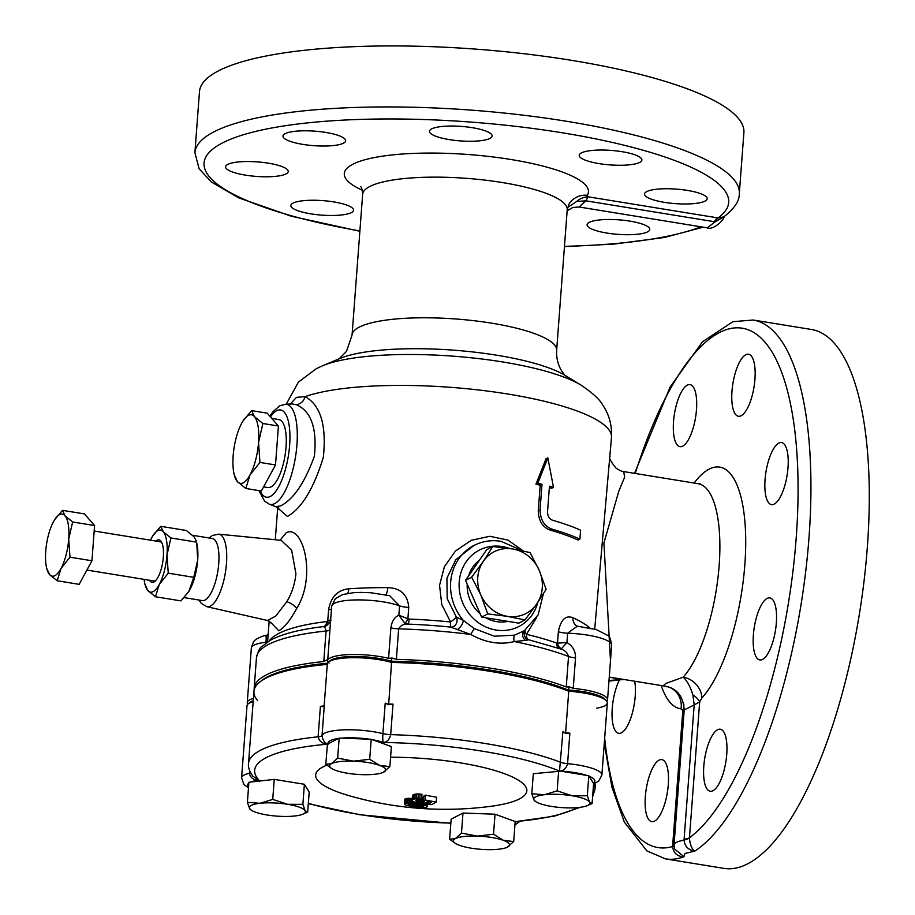 <?xml version="1.0" encoding="UTF-8"?>
<svg xmlns="http://www.w3.org/2000/svg" width="915" height="915" viewBox="0 0 915 915"><rect width="100%" height="100%" fill="white"/><g stroke="black" fill="none" stroke-linecap="round" stroke-linejoin="round"><path stroke-width="1.37" d="M271.606 418.201L279.144 419.688A34.358 11.689 99.2 0 1 286.04 447.058A34.358 11.689 99.2 0 1 268.106 487.512L263.566 486.929M485.739 617.762A34.358 31.316 62.5 0 0 496.639 621.64A34.358 31.316 62.5 0 0 507.859 621.365M253.226 700.753A36.394 8.418 -175.7 0 0 249.967 702.423L248.251 703.818A38.053 8.807 -175.7 0 1 253.158 701.588A38.053 8.807 4.3 0 0 247.004 705.82L241.583 777.899A38.053 8.807 4.3 0 1 249.406 773.244L249.601 770.579M494.386 636.222L514.516 635.159L524.421 630.687A6.622 5.593 -129.7 0 0 525.404 640.397L514.299 641.552C500.128 645.086 485.613 642.719 470.768 634.472L450.729 627.095A6.622 5.662 97.5 0 0 456.116 623.961A6.622 5.662 97.5 0 0 456.356 617.065L463.207 620.301L474.336 628.628L494.386 636.222M396.367 659.338L392.169 658.057L388.566 658.343L390.865 627.85C391.883 621.228 394.548 617.019 398.86 615.223L404.865 623.264A6.622 1.475 112.6 0 0 407.896 618.792L409.142 619.066A6.622 0.961 -87.7 0 1 408.021 624.099C403.881 623.71 400.759 625.288 398.654 628.845L396.367 659.338A173.713 40.18 4.3 0 1 490.817 668.202A173.713 40.18 4.3 0 1 566.248 686.971L568.535 656.467C567.289 652.372 564.452 649.822 560.037 648.815L561.421 648.724L566.934 642.559C572.756 646.001 575.626 651.114 575.524 657.885L573.236 688.377A38.053 8.807 4.3 0 1 583.496 689.681A38.053 8.807 4.3 0 1 607.549 699.758A38.053 8.807 4.3 0 1 606.794 701.313M265.956 643.005L266.013 642.261C266.334 635.662 266.242 633.66 265.727 636.268M596.706 708.176A38.053 8.807 -175.7 0 0 606.382 700.799L604.895 699.163A36.394 8.418 -175.7 0 0 582.775 691.603A36.394 8.418 -175.7 0 0 568.021 689.967A172.066 39.802 -175.7 0 0 490.097 670.123A172.066 39.802 -175.7 0 0 391.151 661.213A36.394 8.418 -175.7 0 0 378.65 658.4A36.394 8.418 -175.7 0 0 330.258 660.664L328.542 662.06A38.053 8.807 -175.7 0 0 327.296 664.37A173.713 40.18 -175.7 0 0 259.608 682.213A173.713 40.18 -175.7 0 0 257.595 700.604M573.236 688.377L569.542 686.902L568.021 689.967L568.741 691.248A173.713 40.18 -175.7 0 0 391.563 662.437L391.151 661.213L392.169 658.057M389.687 595.699L399.558 605.856A9.928 2.299 -175.7 0 0 408.753 607.377L407.896 618.792L398.86 615.223L399.558 605.856A38.053 8.807 -175.7 0 0 357.593 599.908A38.053 8.807 -175.7 0 0 331.642 606.29L327.707 660.184A38.053 8.807 4.3 0 1 379.382 656.49A38.053 8.807 4.3 0 1 388.566 658.343M327.707 660.184L326.632 660.024L329.091 663.078M247.759 704.264A38.053 8.807 4.3 0 1 247.244 702.606A38.053 8.807 4.3 0 1 253.398 698.385M351.371 212.612A31.43 7.274 4.3 0 1 316.087 214.579A31.43 7.274 4.3 0 1 290.856 205.509A31.43 7.274 4.3 0 1 293.029 203.119A31.43 7.274 4.3 0 1 328.313 201.151A31.43 7.274 4.3 0 1 353.545 210.221A31.43 7.274 4.3 0 1 351.371 212.612M286.075 173.896A31.43 7.274 4.3 0 1 250.79 175.874A31.43 7.274 4.3 0 1 225.559 166.793A31.43 7.274 4.3 0 1 227.721 164.414A31.43 7.274 4.3 0 1 263.005 162.435A31.43 7.274 4.3 0 1 288.248 171.505A31.43 7.274 4.3 0 1 286.075 173.896M343.48 143.163A31.43 7.274 4.3 0 1 308.206 145.13A31.43 7.274 4.3 0 1 282.964 136.06A31.43 7.274 4.3 0 1 285.137 133.67A31.43 7.274 4.3 0 1 320.422 131.703A31.43 7.274 4.3 0 1 345.653 140.773A31.43 7.274 4.3 0 1 343.48 143.163M489.971 138.394A31.43 7.274 4.3 0 1 454.686 140.361A31.43 7.274 4.3 0 1 429.455 131.291A31.43 7.274 4.3 0 1 431.628 128.901A31.43 7.274 4.3 0 1 466.902 126.933A31.43 7.274 4.3 0 1 492.144 136.003A31.43 7.274 4.3 0 1 489.971 138.394M639.734 162.401A31.43 7.274 4.3 0 1 604.449 164.368A31.43 7.274 4.3 0 1 579.206 155.298A31.43 7.274 4.3 0 1 581.38 152.908A31.43 7.274 4.3 0 1 616.664 150.941A31.43 7.274 4.3 0 1 641.895 160.011A31.43 7.274 4.3 0 1 639.734 162.401M705.03 201.106A31.43 7.274 4.3 0 1 669.746 203.084A31.43 7.274 4.3 0 1 644.515 194.014A31.43 7.274 4.3 0 1 646.676 191.624A31.43 7.274 4.3 0 1 681.961 189.645A31.43 7.274 4.3 0 1 707.204 198.727A31.43 7.274 4.3 0 1 705.03 201.106M647.626 231.85A31.43 7.274 4.3 0 1 612.341 233.817A31.43 7.274 4.3 0 1 587.098 224.747A31.43 7.274 4.3 0 1 589.271 222.356A31.43 7.274 4.3 0 1 624.556 220.389A31.43 7.274 4.3 0 1 649.787 229.459A31.43 7.274 4.3 0 1 647.626 231.85M634.701 681.229A31.43 10.694 99.2 0 1 632.631 711.962A31.43 10.694 99.2 0 1 621.434 732.801A31.43 10.694 99.2 0 1 618.689 733.327A31.43 10.694 99.2 0 1 612.032 712.968A31.43 10.694 99.2 0 1 619.546 679.696M682.716 446.143A31.43 10.694 99.2 0 1 679.959 446.669A31.43 10.694 99.2 0 1 673.898 417.789A31.43 10.694 99.2 0 1 687.302 385.146A31.43 10.694 99.2 0 1 690.047 384.62A31.43 10.694 99.2 0 1 696.109 413.5A31.43 10.694 99.2 0 1 682.716 446.143M741.173 415.742A31.43 10.694 99.2 0 1 738.416 416.268A31.43 10.694 99.2 0 1 732.355 387.388A31.43 10.694 99.2 0 1 745.759 354.746A31.43 10.694 99.2 0 1 748.504 354.219A31.43 10.694 99.2 0 1 754.566 383.099A31.43 10.694 99.2 0 1 741.173 415.742M774.25 504.085A31.43 10.694 99.2 0 1 771.494 504.611A31.43 10.694 99.2 0 1 765.432 475.731A31.43 10.694 99.2 0 1 778.837 443.089A31.43 10.694 99.2 0 1 781.582 442.563A31.43 10.694 99.2 0 1 787.643 471.442A31.43 10.694 99.2 0 1 774.25 504.085M762.572 659.418A31.43 10.694 99.2 0 1 759.816 659.944A31.43 10.694 99.2 0 1 753.754 631.064A31.43 10.694 99.2 0 1 767.147 598.421A31.43 10.694 99.2 0 1 769.904 597.895A31.43 10.694 99.2 0 1 775.966 626.775A31.43 10.694 99.2 0 1 762.572 659.418M712.968 790.743A31.43 10.694 99.2 0 1 710.223 791.281A31.43 10.694 99.2 0 1 704.161 762.389A31.43 10.694 99.2 0 1 717.554 729.758A31.43 10.694 99.2 0 1 720.311 729.221A31.43 10.694 99.2 0 1 726.373 758.112A31.43 10.694 99.2 0 1 712.968 790.743M654.511 821.144A31.43 10.694 99.2 0 1 651.766 821.67A31.43 10.694 99.2 0 1 645.704 792.79A31.43 10.694 99.2 0 1 659.097 760.148A31.43 10.694 99.2 0 1 661.854 759.622A31.43 10.694 99.2 0 1 667.916 788.501A31.43 10.694 99.2 0 1 654.511 821.144M280.104 540.227L286.189 532.747C302.774 523.849 317.013 576.13 296.689 608.475C290.307 620.29 284.348 627.736 278.823 630.778L270.691 622.326M271.32 623.229L267.512 620.496L275.77 616.058L286.818 601.67C291.874 593.217 294.916 583.896 295.922 573.716L291.668 550.315L281.237 540.388M258.899 490.6L264.595 501.123L269.079 504.085L275.907 506.75L280.722 505.823C293.498 499.327 304.729 482.777 314.394 456.185C317.196 428.277 311.146 411.11 296.266 404.67L292.011 403.938L285.308 404.27L279.807 405.814L273.047 411.613L269.856 416.188M604.277 743.243L611.941 787.243L624.35 822.127L646.916 850.927L665.525 858.888L723.879 868.369A272.979 92.907 -80.8 0 0 747.784 863.76A272.979 92.907 -80.8 0 0 864.126 580.339A272.979 92.907 -80.8 0 0 811.514 329.491L753.171 320.01L732.892 321.691L702.457 341.821L670.1 387.056L634.541 473.352M604.666 738.119A263.051 89.533 -80.8 0 0 672.582 846.547L682.807 710.612L681.012 708.862A19.855 18.666 97.1 0 0 665.685 686.261C663.169 685.85 663.455 684.832 666.555 683.208L683.185 677.157A19.855 16.516 -137.9 0 1 701.885 698.008L699.678 701.851L689.43 838.026C690.013 844.797 691.832 849.143 694.897 851.053L684.832 853.523L684.031 856.703C677.443 856.623 673.623 853.318 672.582 846.787L672.582 846.547A23.161 5.353 -175.7 0 0 674.035 845.3M692.907 694.943L694.188 704.962L699.678 701.851A19.855 8.635 19.3 0 0 692.907 694.943C690.31 686.662 687.074 680.726 683.185 677.157A102.572 34.907 -80.8 0 0 719.11 566.111A102.572 34.907 -80.8 0 0 698.179 483.703L623.698 471.591L624.613 477.173L618.814 491.183L603.923 542.95L610.488 660.721M360.51 186.443C361.665 187.335 362.386 189.965 362.649 194.335A102.572 23.721 -175.7 0 1 369.729 186.534A102.572 23.721 -175.7 0 1 484.859 180.106A102.572 23.721 -175.7 0 1 567.22 209.707L569.05 203.988A19.855 19.169 -147.8 0 1 569.061 203.965A19.855 19.169 -147.8 0 1 587.304 195.295L587.968 196.782L718.241 217.964L723.742 216.912C734.379 208.597 739.572 200.831 739.309 193.603L743.895 132.606A272.979 63.146 -175.7 0 0 524.73 53.813A272.979 63.146 -175.7 0 0 218.33 70.935A272.979 63.146 -175.7 0 0 199.481 91.672L194.895 152.668L199.138 168.829L211.571 182.131L238.792 197.903L291.519 216.272L359.87 231.255M289.723 404.613L296.483 397.373L305.072 396.63C320.582 405.093 326.666 425.315 323.338 457.294C313.754 488.519 301.79 508.248 287.413 516.472L278.435 508.603M525.404 640.397L528.859 639.791L560.037 648.815M330.006 629.68A9.928 2.299 4.3 0 1 326.072 631.03C325.328 627.564 324.345 626.1 323.121 626.649L323.224 626.638C299.663 629.406 282.003 633.969 270.222 640.317L261.633 646.733C259.974 647.374 258.247 651.011 256.463 657.668L254.176 688.16A173.713 40.18 4.3 0 1 323.773 661.522L326.072 631.03A173.713 40.18 -175.7 0 0 256.463 657.668M254.187 689.773A173.713 40.18 4.3 0 1 254.176 688.16M558.985 648.415A6.622 4.895 109.5 0 1 556.686 643.062L557.498 643.131A6.622 5.158 -101.8 0 0 561.421 648.724M323.716 626.558A6.622 4.186 83.1 0 0 326.735 621.548L327.73 621.205A6.622 3.351 -119.5 0 1 327.318 625.071M347.723 593.389A9.928 5.113 86.1 0 0 348.798 588.803C337.612 590.015 330.875 597.003 328.588 609.79L327.73 621.205L330.772 619.615M408.753 607.377C407.678 594.681 400.701 588.093 387.8 587.636A9.928 2.825 90.2 0 1 385.775 594.796M457.591 629.371A6.622 2.802 125.7 0 0 463.207 620.301A49.627 45.235 -117.5 0 1 473.833 545.523L455.773 559.763L446.909 578.211L447.183 598.57L456.356 617.065A6.622 0.686 -37.5 0 1 450.592 621.971L441.762 604.518L439.555 585.326L444.393 566.682L455.533 550.956L471.385 540.25L489.788 536.293L507.974 540.079L523.231 550.967M536.476 617.819L526.468 634.312A6.622 3.683 -76.5 0 0 528.584 639.722M577.193 626.135A9.928 8.189 -65.4 0 1 572.962 617.751C565.653 614.937 560.792 619.592 558.367 631.705A9.928 2.299 -175.7 0 0 567.632 633.191L566.934 642.559L557.498 643.131L558.367 631.705M594.704 629.143L611.483 437.416A163.785 37.881 -175.7 0 0 490.211 391.426A163.785 37.881 -175.7 0 0 305.072 396.63A9.928 8.818 111 0 1 296.266 404.67M579.916 539.072L578.097 540.022A163.785 37.881 4.3 0 0 550.121 530.06C542.561 527.257 538.603 520.864 538.26 510.89L540.067 509.941C540.399 519.903 544.356 526.285 551.939 529.122A163.785 37.881 4.3 0 1 579.916 539.072L580.579 530.197A163.785 37.881 -175.7 0 0 552.603 520.246C549.343 519.011 547.65 516.22 547.525 511.862L549.457 486.208A163.785 37.881 4.3 0 1 553.495 487.318L547.822 457.832L537.78 483.28A163.785 37.881 4.3 0 1 542 484.287L540.067 509.941M547.822 457.832L546.003 458.77L535.961 484.218A163.785 37.881 4.3 0 1 540.193 485.236L538.26 510.89M549.355 487.615A163.785 37.881 4.3 0 1 551.688 488.267L553.495 487.318M665.525 858.888A272.979 92.907 -80.8 0 0 684.031 856.703L674.584 849.029L674.058 844.785L684.18 710.189C683.482 697.413 677.901 689.544 667.435 686.605L667.481 686.616M674.103 845.254C673.783 843.161 677.089 841.445 684.031 840.084L694.188 704.962L682.807 710.612A19.855 15.486 162.4 0 0 683.802 704.035M753.171 320.01A272.979 92.907 -80.8 0 1 806.618 563.514A272.979 92.907 -80.8 0 1 694.897 851.053C688.412 850.138 684.797 846.478 684.031 840.084A23.161 6.336 1.7 0 0 689.43 838.026M672.582 846.787A23.161 3.957 -175.9 0 0 674.035 845.826M667.058 686.868L665.239 686.193A102.572 34.907 -80.8 0 0 665.685 686.261L667.435 686.605M635.227 473.467A263.051 89.533 -80.8 0 1 793.477 420.809A263.051 89.533 -80.8 0 1 689.452 837.774A23.161 5.353 4.3 0 1 684.088 839.272M724.165 216.455C723.822 221.087 711.984 230.591 707.204 227.824L715.175 221.83L585.897 200.82L579.104 206.996L572.744 207.488L567.14 210.782M724.062 216.672L715.175 221.83A23.161 6.817 -83.1 0 1 718.241 217.964M576.644 201.472L585.897 200.82L587.968 196.782A19.855 17.099 -61.9 0 0 576.644 201.472L567.552 207.568M359.892 230.946A263.051 60.848 -175.7 0 1 222.185 143.083A263.051 60.848 -175.7 0 1 551.528 131.108A263.051 60.848 -175.7 0 1 718.012 217.919A23.161 7.88 -80.8 0 0 714.386 221.716M327.547 663.215A172.066 39.802 -175.7 0 0 261.335 680.817L259.608 682.213M326.632 660.024L323.773 661.522M569.542 686.902L566.248 686.971M409.142 619.066A163.785 37.881 4.3 0 1 450.592 621.971A6.622 0.675 95.7 0 0 450.729 627.095A168.749 39.036 4.3 0 0 408.021 624.099L404.865 623.264M577.308 626.192L567.632 633.191A38.053 8.807 -175.7 0 1 611.655 645.189L607.549 699.758M479.391 560.266A34.358 31.316 62.5 0 0 468.583 575.947M467.199 584.147A34.358 31.316 62.5 0 0 480.226 613.908M575.524 657.885A9.928 2.299 -175.7 0 1 568.535 656.467A173.713 40.18 -175.7 0 0 514.299 641.552A6.622 3.397 75.2 0 1 514.516 635.159M390.865 627.85A9.928 2.299 -175.7 0 0 393.256 628.331A9.928 2.299 -175.7 0 0 398.654 628.845A173.713 40.18 -175.7 0 1 470.768 634.472A6.622 0.709 119.8 0 1 474.336 628.628M525.016 630.263A6.622 3.603 -135.1 0 0 526.468 634.312A163.785 37.881 4.3 0 1 556.686 643.062M606.382 700.799A38.053 8.807 -175.7 0 0 568.741 691.248A38.053 8.807 4.3 0 1 583.255 692.895A38.053 8.807 4.3 0 1 607.308 702.972L601.887 775.051A38.053 8.807 4.3 0 0 577.834 764.974A38.053 8.807 4.3 0 0 567.575 763.67C566.236 768.44 563.56 770.922 559.534 771.105L562.874 731.76A173.713 40.18 4.3 0 1 565.607 732.824A38.053 8.807 4.3 0 1 569.862 733.167L567.575 763.67A9.928 2.299 4.3 0 1 560.586 762.252A173.713 40.18 4.3 0 0 485.156 743.495A173.713 40.18 4.3 0 0 390.705 734.631C389.493 739.537 387.056 742.145 383.408 742.454C382.779 741.527 382.619 738.588 382.905 733.636L385.204 703.143A38.053 8.807 4.3 0 1 388.429 704.012A173.713 40.18 4.3 0 1 392.993 704.127L390.705 734.631A9.928 2.299 4.3 0 1 385.307 734.116A9.928 2.299 4.3 0 1 382.905 733.636A38.053 8.807 4.3 0 0 373.72 731.771A38.053 8.807 4.3 0 0 322.046 735.466C322.686 740.384 324.745 743.266 328.245 744.124C322.732 744.078 319.358 741.642 318.111 736.815L320.41 706.311A173.713 40.18 4.3 0 1 323.681 705.991M324.207 705.225L327.296 664.061A38.053 8.807 4.3 0 1 379.142 659.692A38.053 8.807 4.3 0 1 391.563 662.437A38.053 8.807 -175.7 0 0 328.542 662.06M609.001 680.508L623.389 679.388M624.602 679.582L622.509 679.548A9.928 3.843 -91.4 0 1 621.537 679.25L609.241 677.26M550.121 530.06L551.939 529.122M535.961 484.218L537.78 483.28M540.193 485.236L542 484.287M524.97 619.97L518.862 623.149L481.622 617.099L465.541 580.362L486.688 549.686L492.808 546.507L483.36 561.25L471.66 577.182L480.832 594.956L487.741 613.919L507.493 616.355L524.97 619.97L536.682 604.037L546.129 589.294L539.221 570.342L530.037 552.557L512.56 548.943L492.808 546.507M481.622 617.099L487.741 613.919M465.541 580.362L471.66 577.182M480.832 594.956A34.747 31.67 62.5 0 0 507.493 616.355A34.747 31.67 62.5 0 0 536.682 604.037A34.747 31.67 62.5 0 0 539.221 570.342A34.747 31.67 62.5 0 0 512.56 548.943A34.747 31.67 62.5 0 0 483.36 561.25A34.747 31.67 62.5 0 0 480.832 594.956M251.659 410.629L267.203 413.157L278.423 426.024L275.507 464.946L261.358 491L245.803 488.473L250.001 474.976L259.952 462.418L258.545 442.483L262.88 423.496L254.393 416.6L251.659 410.629L243.104 420.82M234.194 474.611A34.747 11.826 -80.8 0 0 237.317 481.576A34.747 11.826 -80.8 0 0 250.001 474.976A34.747 11.826 -80.8 0 0 258.545 442.483A34.747 11.826 -80.8 0 0 254.393 416.6A34.747 11.826 -80.8 0 0 242.887 421.175A34.747 11.826 -80.8 0 0 241.709 423.188A34.747 11.826 -80.8 0 0 233.165 455.681A34.747 11.826 -80.8 0 0 234.194 474.611L237.317 481.576L245.803 488.473M278.423 426.024L262.88 423.496M275.507 464.946L259.952 462.418M536.018 801.837L534.028 800.076A28.125 6.508 4.3 0 1 535.675 796.839A28.125 6.508 4.3 0 1 544.299 794.735A28.125 6.508 4.3 0 1 572.047 795.741A28.125 6.508 4.3 0 1 589.512 802.089A28.125 6.508 4.3 0 1 587.133 805.68A28.125 6.508 4.3 0 1 579.241 807.43A28.125 6.508 4.3 0 1 551.505 806.424A28.125 6.508 4.3 0 1 536.018 801.837A28.125 6.508 4.3 0 1 534.028 800.076L531.821 793.74L544.299 794.735L557.155 790.857L572.047 795.741L587.293 795.753L589.512 802.089L592.096 803.553L587.133 805.68M361.814 774.639A28.125 6.508 4.3 0 1 347.38 773.232A28.125 6.508 4.3 0 1 335.714 770.396A28.125 6.508 4.3 0 1 331.893 768.634A28.125 6.508 4.3 0 1 331.55 763.648A28.125 6.508 4.3 0 1 353.499 761.143A28.125 6.508 4.3 0 1 379.599 765.386A28.125 6.508 4.3 0 1 383.751 772.134A28.125 6.508 4.3 0 1 383.008 772.477A28.125 6.508 4.3 0 1 361.814 774.639M251.591 810.393L249.612 808.631L247.393 802.306L259.883 803.301L272.739 799.413L287.619 804.308L302.876 804.319L305.095 810.644A28.125 6.508 4.3 0 1 303.46 813.893A28.125 6.508 4.3 0 1 302.716 814.236A28.125 6.508 4.3 0 1 294.824 815.986A28.125 6.508 4.3 0 1 267.089 814.979A28.125 6.508 4.3 0 1 251.591 810.393A28.125 6.508 4.3 0 1 249.612 808.631A28.125 6.508 4.3 0 1 259.883 803.301A28.125 6.508 4.3 0 1 287.619 804.308A28.125 6.508 4.3 0 1 305.095 810.644L307.68 812.108L302.716 814.236M455.384 843.378L449.631 839.238L455.373 838.598L461.48 833.073L477.321 836.093A28.125 6.508 4.3 0 1 491.744 837.5A28.125 6.508 4.3 0 1 503.422 840.336A28.125 6.508 4.3 0 1 507.573 847.084A28.125 6.508 4.3 0 1 506.83 847.427A28.125 6.508 4.3 0 1 485.636 849.589A28.125 6.508 4.3 0 1 459.536 845.334A28.125 6.508 4.3 0 1 455.716 843.584A28.125 6.508 4.3 0 1 455.373 838.598A28.125 6.508 4.3 0 1 477.321 836.093L493.517 834.24L503.422 840.336L513.692 841.56L507.23 847.256M385.204 703.143L388.658 704.733L392.993 704.127M320.41 706.311L323.132 706.712L324.345 704.973L322.046 735.466A9.928 2.299 4.3 0 1 318.111 736.815A173.713 40.18 4.3 0 0 248.514 763.453C247.965 767.067 249.418 771.334 252.883 776.24L258.956 780.14C253.627 780.255 250.447 777.944 249.406 773.244A9.928 2.299 4.3 0 0 250.641 772.832M427.351 806.538L426.447 805.921A347.094 185.242 -94.3 0 1 426.23 805.841A347.094 226.314 -97.5 0 1 425.429 805.6L422.055 804.868A347.082 304.192 -111.3 0 1 420.431 804.582A347.082 312.495 -115.2 0 1 418.59 804.274A347.082 319.415 -119.7 0 1 417.149 804.045A347.082 324.631 -124.6 0 1 415.376 803.77A347.094 330.487 -133.5 0 1 413.752 803.553A347.094 335.153 -147.7 0 1 413.203 803.484A347.094 336.468 -155.5 0 1 411.91 803.336A347.094 337.543 177.2 0 1 410.595 803.21A347.094 334.547 153.6 0 1 409.68 803.153A347.094 319.426 128.3 0 1 408.25 803.107L405.196 803.519A346.899 118.069 99.2 0 1 405.025 803.599A346.865 90.402 98 0 1 404.544 803.885A346.785 17.831 95 0 1 404.441 804.194A346.705 65.422 91.7 0 0 404.704 804.525A346.636 154.967 87.5 0 0 405.356 804.868A346.625 181.948 85.9 0 0 405.585 804.971A346.613 222.219 82.8 0 0 406.374 805.234A346.625 257.149 79 0 0 407.392 805.52A346.625 279.761 75.3 0 0 408.628 805.818A346.636 294.619 71.7 0 0 410.069 806.126L411.739 806.435A346.648 312.633 64.5 0 0 413.157 806.687A346.648 319.461 59.9 0 0 415.044 806.973A346.636 325.408 53.9 0 0 416.782 807.202A346.636 331.024 44.4 0 0 418.395 807.396A346.625 335.588 27.5 0 0 419.848 807.533A346.625 337.075 -2.8 0 0 421.175 807.613A346.613 334.147 -26.1 0 0 422.135 807.659A346.636 319.003 -51.7 0 0 423.576 807.67A346.694 278.091 -67.1 0 0 424.777 807.59A346.774 223.111 -74.2 0 0 425.795 807.442A346.854 161.04 -78.5 0 0 426.607 807.213A346.899 118.069 -80.8 0 0 426.767 807.133L427.454 801.414M411.91 803.336L412.276 798.52A347.094 337.543 177.2 0 1 410.949 798.395A347.094 334.547 153.6 0 1 410.034 798.337A347.094 319.426 128.3 0 1 408.605 798.292L405.562 798.704A346.899 118.069 99.2 0 1 405.379 798.784A346.865 90.402 98 0 1 404.91 799.07A346.785 17.831 95 0 1 404.796 799.378L404.441 804.194M390.579 757.208A105.888 24.488 4.3 0 1 498.847 771.757A105.888 24.488 4.3 0 1 519.526 798.875A105.888 24.488 4.3 0 1 490.646 806.344A347.094 347.094 0 0 1 349.13 795.695A105.888 24.488 4.3 0 1 322.984 766.907A105.888 24.488 4.3 0 1 326.872 765.169M388.658 704.733L391.563 662.437A173.713 40.18 4.3 0 1 490.577 671.416A173.713 40.18 4.3 0 1 568.741 691.248L565.607 732.824L566.042 733.578L569.862 733.167M560.701 771.151L586.755 775.394A31.43 7.274 -175.7 0 0 560.701 771.151L533.319 773.713L531.821 793.74M389.87 766.61L391.38 746.583L371.204 739.251L369.694 759.29L379.599 765.386L389.87 766.61L383.191 772.409M331.562 768.428L325.809 764.288L327.444 744.192A167.102 38.647 -175.7 0 0 258.956 780.14A31.43 7.274 -175.7 0 0 250.619 782.073L248.903 782.268L247.393 802.306M307.68 812.108L309.19 792.07L304.386 784.281L274.237 779.386L250.619 782.073M513.692 841.56L515.191 821.533L495.026 814.201L462.99 813.035L451.129 819.2L449.631 839.238M592.096 803.553L593.606 783.514L588.803 775.726L587.293 795.753M328.119 743.838L338.367 738.508A31.43 7.274 -175.7 0 0 328.119 743.838L327.444 744.192M371.204 739.251L339.168 738.085L337.658 758.123L353.499 761.143L369.694 759.29M248.514 763.453L253.935 691.374A173.713 40.18 4.3 0 1 327.273 664.37M562.874 731.76L566.042 733.578M421.598 799.15L421.964 794.334A346.613 327.147 -128.5 0 1 420.122 794.071A346.591 336.846 173.2 0 1 418.338 793.957A346.613 316.19 126.3 0 1 416.657 793.991A346.659 289.495 115.5 0 1 416.485 794.003A346.705 264.961 110.7 0 1 415.033 794.197A346.785 207.728 104.5 0 1 413.889 794.495A346.876 142.42 100.4 0 1 413.203 794.815A346.934 89.407 97.9 0 1 412.619 795.295A347.002 17.385 95 0 1 412.493 795.764L412.127 800.579A347.048 65.571 91.7 0 0 412.425 801.037A347.094 155.699 87.4 0 0 413.168 801.483A347.094 220.058 83.1 0 0 414.255 801.906A347.094 269.387 77.3 0 0 415.685 802.306A347.094 304.34 68.6 0 0 417.48 802.672A347.082 316.338 62.5 0 0 417.686 802.707A347.082 325.729 54.1 0 0 419.619 802.993A347.082 337.521 11.8 0 0 421.426 803.141A347.082 327.97 -42.4 0 0 423.119 803.153A347.094 307.223 -58.8 0 0 423.714 803.13A347.094 275.575 -67.6 0 0 425.235 802.958A347.094 209.272 -75.3 0 0 426.379 802.672A347.082 143.998 -79.5 0 0 426.87 802.455A347.06 83.036 -82.3 0 0 427.385 801.998A347.025 6.119 -85.5 0 0 427.408 801.849A346.979 60.39 -88.1 0 1 427.145 801.403A346.831 294.996 71.7 0 0 431.583 802.272A347.014 118.104 99.2 0 1 428.312 804.159A347.082 316.327 62.5 0 0 431.788 804.617A346.899 118.069 -80.8 0 0 436.192 802.02A346.682 299.274 -109.7 0 1 425.155 799.962A347.094 135.5 100.1 0 1 423.531 800.831A346.991 140.109 88.3 0 0 424.251 801.311A347.06 16.024 93.7 0 0 424.263 801.38A347.094 75.293 97.3 0 1 423.931 801.712A347.094 200.488 104 0 1 422.844 802.009L421.849 802.055A347.014 337.452 177 0 1 420.077 801.94A347.014 327.135 -127.9 0 1 418.978 801.78A347.037 297.101 -108.9 0 1 417.24 801.403A347.071 232.513 -98.1 0 1 416.302 801.06A347.094 101.931 -89.9 0 1 415.799 800.568A347.037 69.403 -82.9 0 0 416.028 800.328A346.945 191.246 -76.7 0 0 417.126 799.996A346.831 295.339 -63 0 0 417.617 799.962A346.796 335.999 -17.2 0 0 419.379 800.053A346.831 321.131 58.7 0 0 420.008 800.156A347.06 118.127 -80.8 0 0 421.598 799.15A346.613 327.147 -128.5 0 1 419.768 798.887A346.591 336.846 173.2 0 1 417.972 798.772A346.613 316.19 126.3 0 1 416.302 798.806A346.659 289.495 115.5 0 1 416.131 798.818A346.705 264.961 110.7 0 1 414.678 799.012A346.785 207.728 104.5 0 1 413.523 799.31A346.876 142.42 100.4 0 1 412.837 799.63A346.934 89.407 97.9 0 1 412.253 800.11A347.002 17.385 95 0 1 412.127 800.579M423.817 797.022A347.094 200.488 104 0 1 423.21 797.194L422.215 797.24A347.014 337.452 177 0 1 421.746 797.205M436.192 802.02L436.547 797.205A346.682 299.274 -109.7 0 1 425.521 795.146A347.094 135.5 100.1 0 1 423.897 796.016L423.531 800.831M515.179 821.716L554.433 816.146L580.396 807.282M519.194 821.487L515.168 821.933M416.657 793.991L416.302 798.806M416.485 794.003L416.131 798.818M418.338 793.957L417.972 798.772M420.122 794.071L419.768 798.887M416.359 800.225L416.302 801.06M417.343 799.985L417.24 801.403M419.104 800.042L418.978 801.78M420.214 800.03L420.077 801.94M422.215 797.24L421.849 802.055M423.21 797.194L422.844 802.009M423.965 801.128L423.931 801.712M425.521 795.146L425.155 799.962M428.506 801.677L428.312 804.159M427.088 806.229L427.408 801.849M412.619 795.295L412.253 800.11M413.203 794.815L412.837 799.63M413.889 794.495L413.523 799.31M415.033 794.197L414.678 799.012M422.696 806.058L421.815 805.875A347.037 298.05 -109.2 0 1 420.568 805.646A347.025 307.291 -112.6 0 1 418.944 805.372L415.09 804.743A347.025 323.738 -123.7 0 1 413.386 804.479A347.037 329.045 -130.9 0 1 412.002 804.274L410.915 804.148A347.06 337.589 -171.2 0 1 410.538 804.102A347.094 319.644 128.5 0 1 409.131 804.068L408.262 804.216A346.979 99.323 98.4 0 1 408.159 804.285A346.899 17.98 93.6 0 0 408.216 804.582L409.119 804.937A346.808 271.492 76.9 0 0 409.966 805.154A346.831 295.213 71.6 0 0 411.178 805.417A346.831 305.347 68.1 0 0 412.768 805.726A346.831 313.708 64 0 0 414.747 806.058A346.831 318.363 60.9 0 0 416.76 806.367A346.831 324.814 54.9 0 0 418.441 806.595A346.831 329.915 47.2 0 0 419.836 806.767A346.819 336.205 24.4 0 0 420.911 806.858A346.808 336.892 -9.1 0 0 421.277 806.881A346.819 319.392 -51.5 0 0 422.684 806.881A346.934 195.067 -76.4 0 0 423.542 806.71A347.002 118.104 -80.8 0 0 423.656 806.653A347.082 13.393 -86.2 0 1 423.622 806.378A347.082 203.736 -95.6 0 1 422.707 806.058A347.094 140.155 -91.7 0 1 422.696 806.058M426.699 802.535L426.447 805.921M426.482 802.627L426.23 805.841M404.91 799.07L404.544 803.885M405.379 798.784L405.025 803.599M405.562 798.704L405.196 803.519M406.374 798.486L406.008 803.301M407.392 798.337L407.026 803.153M408.605 798.292L408.25 803.107M410.034 798.337L409.68 803.153M410.949 798.395L410.595 803.21M413.351 801.563L413.203 803.484M413.889 801.769L413.752 803.553M415.49 802.261L415.376 803.77M417.251 802.627L417.149 804.045M418.704 802.855L418.59 804.274M420.545 803.061L420.431 804.582M422.181 803.141L422.055 804.868M423.622 803.13L423.473 805.143M424.526 803.038L424.354 805.337M425.635 802.855L425.429 805.6M422.741 806.081L422.684 806.881M421.358 805.795L421.277 806.881M421.003 805.726L420.911 806.858M419.928 805.543L419.836 806.767M418.544 805.303L418.441 806.595M416.863 805.028L416.76 806.367M414.838 804.708L414.747 806.058M412.871 804.399L412.768 805.726M411.27 804.194L411.178 805.417M410.046 804.091L409.966 805.154M409.188 804.068L409.119 804.937M495.026 814.201L493.517 834.24M462.99 813.035L461.48 833.073M304.386 784.281L302.876 804.319M274.237 779.386L272.739 799.413M325.809 764.288L331.55 763.648L337.658 758.123M339.168 738.085L338.367 738.508M588.803 775.726L586.755 775.394M558.665 770.819L557.155 790.857M192.55 535.286L212.314 538.5A31.43 10.694 99.2 0 1 218.742 563.56A31.43 10.694 99.2 0 1 202.226 600.56L184.109 597.609M189.954 589.535A31.43 10.694 -80.8 0 0 197.686 560.14A31.43 10.694 -80.8 0 0 196.759 543.007L197.686 560.14L193.751 577.319L188.833 591.456A31.43 10.694 -80.8 0 0 188.89 591.353A31.43 10.694 -80.8 0 0 189.954 589.535M196.405 542.103L170.899 537.963L163.225 531.718A31.43 10.694 -80.8 0 0 157.792 530.62A31.43 10.694 -80.8 0 0 152.805 535.858A31.43 10.694 -80.8 0 0 151.741 537.688A31.43 10.694 -80.8 0 0 150.495 540.182M196.21 540.765L193.934 536.716L186.248 530.471L160.754 526.319L153.011 535.538M155.905 541.062A21.503 7.32 99.2 0 1 157.071 540.25A21.503 7.32 99.2 0 1 161.326 541.749A21.503 7.32 99.2 0 1 162.721 562.29A21.503 7.32 99.2 0 1 154.898 581.322A21.503 7.32 99.2 0 1 153.926 581.974A21.503 7.32 99.2 0 1 149.534 580.259M86.891 570.068L153.846 580.956A19.855 6.76 -80.8 0 0 155.584 580.625A19.855 6.76 -80.8 0 0 155.699 580.556M46.676 568.226L49.502 574.517A31.43 10.694 -80.8 0 0 60.973 568.558A31.43 10.694 -80.8 0 0 68.705 539.164A31.43 10.694 -80.8 0 0 64.954 515.74A31.43 10.694 -80.8 0 0 59.521 514.63A31.43 10.694 -80.8 0 0 54.534 519.88A31.43 10.694 -80.8 0 0 53.47 521.71A31.43 10.694 -80.8 0 0 45.75 551.093A31.43 10.694 -80.8 0 0 46.676 568.226A31.43 10.694 -80.8 0 0 49.502 574.517L57.188 580.762L60.973 568.558L69.986 557.189L68.705 539.164L72.628 521.985L64.954 515.74L62.483 510.341L54.74 519.56M161.852 542.732A19.855 6.76 -80.8 0 0 160.217 541.76L94.188 531.02M57.188 580.762L79.148 584.342L91.946 560.769L94.588 525.553L84.443 513.91L62.483 510.341M94.588 525.553L72.628 521.985M91.946 560.769L69.986 557.189M188.89 591.353L180.953 600.892L155.458 596.752L159.244 584.536L168.257 573.179L166.976 555.142L170.899 537.963M144.124 579.378A31.43 10.694 -80.8 0 0 144.947 584.205L147.772 590.507L155.458 596.752M144.947 584.205A31.43 10.694 -80.8 0 0 147.772 590.507A31.43 10.694 -80.8 0 0 159.244 584.536A31.43 10.694 -80.8 0 0 166.976 555.142A31.43 10.694 -80.8 0 0 163.225 531.718L160.754 526.319M193.751 577.319L168.257 573.179M509.586 548.485A43.016 39.208 62.5 0 0 502.289 546.575A43.016 39.208 62.5 0 0 459.227 581.814A43.016 39.208 62.5 0 0 496.01 630.035A43.016 39.208 62.5 0 0 537.803 602.402M267.294 642.078A9.928 2.299 -175.7 0 1 266.013 642.261A38.053 8.807 -175.7 0 0 251.351 648.037C252.826 642.948 254.038 640.409 254.976 640.431C254.164 639.962 263.074 635.387 266.036 635.399L268.152 634.678M296.689 608.475A9.928 3.854 28.1 0 0 286.818 601.67M198.955 600.023L201.334 603.442L206.882 606.702A36.76 12.513 -80.8 0 0 226.474 563.491A36.76 12.513 -80.8 0 0 218.685 534.154L280.413 540.262M269.079 504.085A50.691 17.259 -80.8 0 0 274.729 503.559A50.691 17.259 -80.8 0 0 296.54 449.116A50.691 17.259 -80.8 0 0 285.308 404.27M260.192 490.806A44.206 15.052 -80.8 0 0 270.268 496.468A44.206 15.052 -80.8 0 0 289.632 445.182A44.206 15.052 -80.8 0 0 276.719 410.686A44.206 15.052 -80.8 0 0 270.474 416.908M739.309 193.603A272.979 63.146 -175.7 0 0 520.143 114.81A272.979 63.146 -175.7 0 0 213.744 131.932A272.979 63.146 -175.7 0 0 194.895 152.668M322.595 365.76L339.774 358.543A124.085 28.697 -175.7 0 1 453.794 350.182A124.085 28.697 -175.7 0 1 565.276 375.493L581.174 385.204A142.282 32.906 -175.7 0 0 453.337 356.175A142.282 32.906 -175.7 0 0 322.595 365.76L316.224 368.745L298.336 382.173L286.246 404.224M567.22 209.707L556.64 350.353A102.572 23.721 -175.7 0 0 474.29 320.753A102.572 23.721 -175.7 0 0 359.16 327.181A102.572 23.721 -175.7 0 0 352.069 334.97L346.51 351.349L339.076 358.852M269.273 640.855A163.785 37.881 4.3 0 1 278.618 633.535A163.785 37.881 4.3 0 1 326.735 621.548M348.798 588.803A163.785 37.881 4.3 0 1 387.8 587.636M572.962 617.751A163.785 37.881 4.3 0 1 589.9 627.999M587.304 195.295A122.427 28.319 -175.7 0 0 441.453 153.194A122.427 28.319 -175.7 0 0 362.294 190.206M564.463 246.318A263.051 60.848 -175.7 0 0 700.879 226.794M701.885 698.008A122.427 41.667 -80.8 0 0 745.553 532.53A122.427 41.667 -80.8 0 0 694.142 483.051M661.213 685.541A122.427 41.667 -80.8 0 0 681.012 708.862M331.436 609.127A9.928 2.299 4.3 0 1 328.588 609.79M308.332 803.359A167.102 38.647 -175.7 0 0 360.247 814.613A167.102 38.647 -175.7 0 0 450.832 823.134M248.846 783.068A31.43 7.274 -175.7 0 0 248.571 786.717M558.996 770.876A167.102 38.647 -175.7 0 0 383.408 742.454A31.43 7.274 -175.7 0 0 372.565 739.743M515.191 821.59A167.102 38.647 -175.7 0 0 577.251 807.625M593.275 782.988A31.43 7.274 -175.7 0 0 589.123 776.252M369.031 739.171A31.43 7.274 -175.7 0 0 341.341 738.165M593.732 783.858A173.713 40.18 4.3 0 1 594.967 789.496L595.436 783.171M473.833 545.523C482.308 541.211 491.332 539.793 500.94 541.291L522.74 550.864M543.384 593.801L538.146 614.869L524.272 630.79M251.351 648.037L247.244 702.606M206.882 606.702L267.5 620.496M581.174 385.204C592.84 393.187 599.988 399.764 602.619 404.922C609.104 414.266 612.055 425.086 611.483 437.416M277.691 507.814L275.289 539.759M269.17 621.136L267.603 641.873M564.441 246.638L613.542 244.133L664.244 237.511L703.212 227.183M698.179 483.703L700.112 483.646M362.649 194.335L352.069 334.97M556.64 350.353C555.714 369.168 568.078 378.124 565.916 375.916M665.239 686.193L609.253 677.089M623.698 471.591C622.577 471.797 620.061 470.676 616.138 468.24C610.671 461.515 608.635 457.66 610.031 456.676M218.685 534.154L212.383 535.492L209.043 537.974M275.907 506.75L278.892 509.335L278.492 506.738M707.204 227.824L579.104 206.996M389.779 595.722L370.952 592.76L360.945 592.394L353.522 592.691L342.702 594.556L335.336 598.616L331.642 606.29M330.601 620.507C332.362 619.238 325.969 627.964 323.224 626.638M577.262 626.146L596.317 629.6L607.64 635.376C609.276 635.502 610.614 638.773 611.655 645.189M528.859 639.791C524.261 640.26 523.06 631.007 524.958 630.183M622.509 679.548L608.955 681.103M450.821 823.317L359.664 814.727L308.309 803.679M241.583 777.899L243.928 784.498L248.48 787.918M593.572 783.915L598.627 781.181L601.887 775.051M594.967 789.496L592.611 796.736M514.939 825.01L519.777 821.43M455.716 843.584L454.824 843.047M331.893 768.634L331.001 768.097"/></g></svg>
